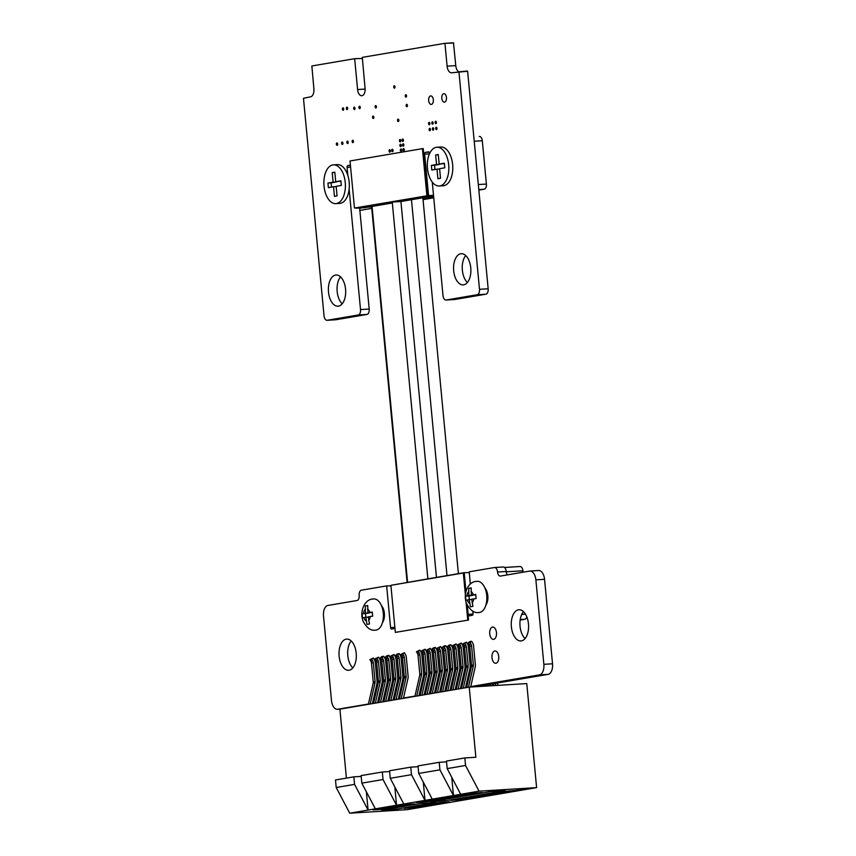 <?xml version="1.0" encoding="UTF-8"?>
<svg xmlns="http://www.w3.org/2000/svg" width="856" height="856" viewBox="0 0 856 856"><rect width="100%" height="100%" fill="white"/><g stroke="black" fill="none" stroke-linecap="round" stroke-linejoin="round"><path stroke-width="1.28" d="M349.141 189.155L360.515 309.572A4.976 2.75 86.5 0 1 358.268 314.987L327.227 320.272A4.976 2.75 86.5 0 1 327.056 320.294A4.976 2.75 86.5 0 1 324.028 315.789L303.473 98.269L310.567 96.814A7.34 4.055 -93.5 0 0 313.885 88.842L311.862 65.976L354.534 58.711L362.259 58.465M354.694 58.936L357.583 89.538A6.859 3.788 -93.5 0 0 361.756 95.744A6.859 3.788 -93.5 0 0 365.073 88.254L362.291 57.384L444.81 43.335L453.477 42.8L455.777 65.623A7.319 4.045 -93.5 0 0 458.42 71.637M453.477 42.8L444.81 43.335L453.637 43.025M444.97 43.56L447.1 66.158A7.319 4.045 -93.5 0 0 451.551 72.792A7.319 4.045 -93.5 0 0 451.797 72.76L467.611 71.262L488.166 288.772A4.976 2.75 86.5 0 1 485.919 294.197L454.857 299.482A4.976 2.75 86.5 0 1 454.697 299.504A4.976 2.75 86.5 0 1 454.525 299.504M467.451 71.037L458.934 71.797L467.611 71.262M458.934 71.797L479.499 289.307A4.976 2.75 86.5 0 1 477.241 294.721L446.19 300.017A4.976 2.75 86.5 0 1 446.019 300.039A4.976 2.75 86.5 0 1 442.991 295.523L432.269 182.082M429.584 153.599L429.552 153.342A1.648 0.909 -93.5 0 0 428.556 151.854A1.648 0.909 -93.5 0 0 428.503 151.854L425.4 152.379A1.648 0.909 -93.5 0 0 424.651 154.176L428.567 195.607L433.521 195.307M428.567 195.607L433.543 195.564M433.585 195.949L400.929 201.502L436.464 577.404M428.46 195.874L392.262 202.037L400.929 201.502M391.567 585.204L427.872 578.859L392.251 202.037L427.882 578.859L464.08 572.696L469.184 572.611M464.23 572.921L465.974 591.314M467.28 605.096L468.146 614.351A1.648 0.909 -93.5 0 0 469.152 615.838A1.648 0.909 -93.5 0 0 469.206 615.838L472.309 615.303A1.648 0.909 -93.5 0 0 473.058 613.517L472.822 611.045M470.286 584.188L469.249 571.819L494.351 567.539A4.976 2.75 86.5 0 1 494.511 567.517A4.976 2.75 86.5 0 1 497.539 572.033A4.494 2.482 -93.5 0 0 500.268 576.088A4.494 2.482 -93.5 0 0 500.407 576.077L529.65 571.091A9.737 5.371 86.5 0 1 529.96 571.059A9.737 5.371 86.5 0 1 535.877 579.854L543.86 664.32A9.737 5.371 86.5 0 1 539.462 674.892L470.757 686.598M494.672 567.517L503.018 567.004A4.976 2.75 86.5 0 1 503.178 566.993A4.976 2.75 86.5 0 1 506.206 571.498A4.494 2.482 -93.5 0 0 507.49 574.868M538.317 570.567A9.737 5.371 86.5 0 1 538.627 570.524A9.737 5.371 86.5 0 1 544.544 579.319L552.527 663.796A9.737 5.371 86.5 0 1 548.129 674.357L475.412 686.747M466.713 687.282L465.578 687.475M461.534 688.16L460.41 688.352M456.366 689.048L455.232 689.24M451.187 689.925L450.063 690.118M446.019 690.803L444.885 690.995M440.84 691.691L439.716 691.883M435.672 692.568L434.538 692.761M430.493 693.446L429.37 693.638M425.325 694.334L424.191 694.526M420.146 695.211L419.023 695.404M414.978 696.088L403.497 698.047M399.463 698.731L398.329 698.924M394.284 699.62L393.161 699.812M389.116 700.497L387.982 700.69M383.937 701.374L382.814 701.567M378.769 702.262L377.635 702.455M373.591 703.14L372.467 703.332M368.422 704.017L337.713 709.25A9.716 5.361 86.5 0 1 337.392 709.292A9.716 5.361 86.5 0 1 331.486 700.497L323.504 616.02A9.716 5.361 86.5 0 1 327.901 605.46L357.123 600.484A4.494 2.482 -93.5 0 0 359.156 595.594A4.976 2.75 86.5 0 1 361.414 590.18L386.505 585.911L390.946 585.868M386.666 586.125L390.582 627.566A1.648 0.909 -93.5 0 0 391.577 629.053A1.648 0.909 -93.5 0 0 391.631 629.042L394.734 628.518A1.648 0.909 -93.5 0 0 394.969 628.422M392.337 202.968L364.731 207.676L356.053 208.201L364.731 207.676M392.251 202.037L355.893 207.89M350.414 165.155L347.825 165.593A1.648 0.909 -93.5 0 0 347.076 167.391L347.846 175.459M359.638 207.987L369.193 309.037A4.976 2.75 86.5 0 1 366.935 314.452L335.894 319.748A4.976 2.75 86.5 0 1 335.734 319.759A4.976 2.75 86.5 0 1 335.563 319.759M342.935 143.113A1.198 0.663 86.5 0 1 342.346 144.429A1.198 0.663 86.5 0 1 341.619 143.262A1.198 0.663 86.5 0 1 342.207 142.021A1.198 0.663 86.5 0 1 342.935 143.113M337.681 144.011A1.198 0.663 86.5 0 1 337.093 145.317A1.198 0.663 86.5 0 1 336.355 144.161A1.198 0.663 86.5 0 1 336.943 142.92A1.198 0.663 86.5 0 1 337.681 144.011M343.716 108.958A1.198 0.663 86.5 0 1 343.128 110.264A1.198 0.663 86.5 0 1 342.389 109.108A1.198 0.663 86.5 0 1 342.978 107.867A1.198 0.663 86.5 0 1 343.716 108.958M347.654 108.284A1.198 0.663 86.5 0 1 347.065 109.6A1.198 0.663 86.5 0 1 346.338 108.434A1.198 0.663 86.5 0 1 346.926 107.193A1.198 0.663 86.5 0 1 347.654 108.284M354.994 108.252A1.198 0.663 86.5 0 1 354.405 109.557A1.198 0.663 86.5 0 1 353.678 108.402A1.198 0.663 86.5 0 1 354.266 107.161A1.198 0.663 86.5 0 1 354.994 108.252M348.189 142.214A1.198 0.663 86.5 0 1 347.611 143.53A1.198 0.663 86.5 0 1 346.873 142.374A1.198 0.663 86.5 0 1 347.461 141.133A1.198 0.663 86.5 0 1 348.189 142.214M353.442 141.326A1.198 0.663 86.5 0 1 352.865 142.631A1.198 0.663 86.5 0 1 352.126 141.475A1.198 0.663 86.5 0 1 352.715 140.234A1.198 0.663 86.5 0 1 353.442 141.326M360.248 107.353A1.198 0.663 86.5 0 1 359.67 108.669A1.198 0.663 86.5 0 1 358.932 107.503A1.198 0.663 86.5 0 1 359.52 106.262A1.198 0.663 86.5 0 1 360.248 107.353M373.858 117.186A1.198 0.663 86.5 0 1 373.28 118.503A1.198 0.663 86.5 0 1 372.542 117.336A1.198 0.663 86.5 0 1 373.13 116.095A1.198 0.663 86.5 0 1 373.858 117.186M376.405 106.658A1.198 0.663 86.5 0 1 375.827 107.974A1.198 0.663 86.5 0 1 375.089 106.807A1.198 0.663 86.5 0 1 375.677 105.566A1.198 0.663 86.5 0 1 376.405 106.658M390.39 150.827A1.198 0.663 86.5 0 1 389.812 152.133A1.198 0.663 86.5 0 1 389.073 150.977A1.198 0.663 86.5 0 1 389.662 149.736A1.198 0.663 86.5 0 1 390.39 150.827M393.022 150.378A1.198 0.663 86.5 0 1 392.433 151.694A1.198 0.663 86.5 0 1 391.706 150.528A1.198 0.663 86.5 0 1 392.294 149.286A1.198 0.663 86.5 0 1 393.022 150.378M345.567 289.157A15.622 8.624 86.5 0 1 337.992 306.202A15.622 8.624 86.5 0 1 328.426 291.136A15.622 8.624 86.5 0 1 336.076 275.011A15.622 8.624 86.5 0 1 345.567 289.157M342.197 303.816A15.622 8.624 86.5 0 1 340.538 276.873M381.391 605.513A10.422 5.746 86.5 0 1 384.365 613.313A10.422 5.746 86.5 0 1 382.45 622.644M356.203 653.224A15.622 8.624 86.5 0 1 348.627 670.28A15.622 8.624 86.5 0 1 339.062 655.215A15.622 8.624 86.5 0 1 346.712 639.09A15.622 8.624 86.5 0 1 356.203 653.224M352.833 667.894A15.622 8.624 86.5 0 1 351.174 640.941M395.023 86.852A1.198 0.663 86.5 0 1 394.445 88.157A1.198 0.663 86.5 0 1 393.707 87.002A1.198 0.663 86.5 0 1 394.295 85.761A1.198 0.663 86.5 0 1 395.023 86.852M398.853 120.225A1.198 0.663 86.5 0 1 398.265 121.531A1.198 0.663 86.5 0 1 397.526 120.375A1.198 0.663 86.5 0 1 398.115 119.134A1.198 0.663 86.5 0 1 398.853 120.225M400.769 140.555A1.198 0.663 86.5 0 1 400.191 141.861A1.198 0.663 86.5 0 1 399.452 140.705A1.198 0.663 86.5 0 1 400.041 139.464A1.198 0.663 86.5 0 1 400.769 140.555M403.85 144.889A1.198 0.663 86.5 0 1 403.272 146.205A1.198 0.663 86.5 0 1 402.534 145.039A1.198 0.663 86.5 0 1 403.123 143.797A1.198 0.663 86.5 0 1 403.85 144.889M403.401 140.106A1.198 0.663 86.5 0 1 402.812 141.422A1.198 0.663 86.5 0 1 402.085 140.256A1.198 0.663 86.5 0 1 402.673 139.014A1.198 0.663 86.5 0 1 403.401 140.106M401.218 145.338A1.198 0.663 86.5 0 1 400.64 146.644A1.198 0.663 86.5 0 1 399.902 145.488A1.198 0.663 86.5 0 1 400.49 144.247A1.198 0.663 86.5 0 1 401.218 145.338M401.678 150.121A1.198 0.663 86.5 0 1 401.09 151.426A1.198 0.663 86.5 0 1 400.351 150.271A1.198 0.663 86.5 0 1 400.94 149.03A1.198 0.663 86.5 0 1 401.678 150.121M404.3 149.672A1.198 0.663 86.5 0 1 403.722 150.988A1.198 0.663 86.5 0 1 402.983 149.821A1.198 0.663 86.5 0 1 403.572 148.58A1.198 0.663 86.5 0 1 404.3 149.672M406.557 95.819A1.198 0.663 86.5 0 1 405.969 97.135A1.198 0.663 86.5 0 1 405.241 95.979A1.198 0.663 86.5 0 1 405.83 94.738A1.198 0.663 86.5 0 1 406.557 95.819M407.456 105.384A1.198 0.663 86.5 0 1 406.878 106.7A1.198 0.663 86.5 0 1 406.14 105.545A1.198 0.663 86.5 0 1 406.728 104.304A1.198 0.663 86.5 0 1 407.456 105.384M446.468 97.531A4.259 2.354 86.5 0 1 444.403 102.185A4.259 2.354 86.5 0 1 441.792 98.076A4.259 2.354 86.5 0 1 443.879 93.678A4.259 2.354 86.5 0 1 446.468 97.531M429.862 123.446A1.198 0.663 86.5 0 1 429.284 124.762A1.198 0.663 86.5 0 1 428.546 123.596A1.198 0.663 86.5 0 1 429.134 122.355A1.198 0.663 86.5 0 1 429.862 123.446M433.329 99.767A4.259 2.354 86.5 0 1 431.264 104.421A4.259 2.354 86.5 0 1 428.653 100.312A4.259 2.354 86.5 0 1 430.739 95.915A4.259 2.354 86.5 0 1 433.329 99.767M433.147 122.889A1.198 0.663 86.5 0 1 432.569 124.195A1.198 0.663 86.5 0 1 431.831 123.039A1.198 0.663 86.5 0 1 432.419 121.798A1.198 0.663 86.5 0 1 433.147 122.889M430.429 129.427A1.198 0.663 86.5 0 1 429.84 130.733A1.198 0.663 86.5 0 1 429.113 129.577A1.198 0.663 86.5 0 1 429.701 128.336A1.198 0.663 86.5 0 1 430.429 129.427M436.432 122.322A1.198 0.663 86.5 0 1 435.854 123.639A1.198 0.663 86.5 0 1 435.115 122.483A1.198 0.663 86.5 0 1 435.704 121.242A1.198 0.663 86.5 0 1 436.432 122.322M433.714 128.871A1.198 0.663 86.5 0 1 433.125 130.176A1.198 0.663 86.5 0 1 432.398 129.021A1.198 0.663 86.5 0 1 432.986 127.779A1.198 0.663 86.5 0 1 433.714 128.871M436.999 128.304A1.198 0.663 86.5 0 1 436.41 129.62A1.198 0.663 86.5 0 1 435.683 128.464A1.198 0.663 86.5 0 1 436.271 127.223A1.198 0.663 86.5 0 1 436.999 128.304M470.757 267.832A15.622 8.624 86.5 0 1 463.182 284.887A15.622 8.624 86.5 0 1 453.616 269.822A15.622 8.624 86.5 0 1 461.266 253.697A15.622 8.624 86.5 0 1 470.757 267.832M467.387 282.491A15.622 8.624 86.5 0 1 465.728 255.548M484.849 587.89A10.422 5.746 86.5 0 1 487.813 595.69A10.422 5.746 86.5 0 1 485.898 605.032M528.462 623.896A15.622 8.624 86.5 0 1 520.887 640.941A15.622 8.624 86.5 0 1 511.31 625.875A15.622 8.624 86.5 0 1 518.961 609.75A15.622 8.624 86.5 0 1 528.462 623.896M525.081 638.555A15.622 8.624 86.5 0 1 523.423 611.601M498.727 656.552A6.153 3.403 86.5 0 1 495.742 663.261A6.153 3.403 86.5 0 1 491.975 657.333A6.153 3.403 86.5 0 1 494.982 650.977A6.153 3.403 86.5 0 1 498.727 656.552M496.469 632.627A6.153 3.403 86.5 0 1 493.484 639.346A6.153 3.403 86.5 0 1 489.707 633.408A6.153 3.403 86.5 0 1 492.724 627.063A6.153 3.403 86.5 0 1 496.469 632.627M465.375 594.706L463.321 572.985L390.892 585.322L395.344 632.402L468.553 620.022L467.109 604.764M463.321 572.985L464.102 572.942L465.878 591.678M395.344 632.402L468.553 620.022M467.772 620.065L466.049 601.939M469.869 588.136L468.714 588.34L468.874 595.541L465.525 596.172L465.921 600.281L469.259 599.649L470.458 606.786L472.919 606.369L471.72 599.232L476.118 598.537L475.733 594.428L471.335 595.123L471.175 587.922L469.869 588.136M479.649 612.436A15.622 8.624 86.5 0 1 479.135 612.5C474.395 613.356 470.244 610.446 466.67 603.758C462.572 594.085 468.146 581.823 476.011 581.449L477.22 581.31A15.622 8.624 86.5 0 1 486.754 595.904A15.622 8.624 86.5 0 1 479.649 612.436M468.874 595.541L472.812 595.295L468.938 595.958L469.291 599.649M471.121 588.19L468.714 588.34M475.743 594.802L471.335 595.123M471.742 599.5L469.259 599.649M468.938 595.958L465.525 596.172M366.422 605.748L365.266 605.952L365.426 613.163L362.077 613.784L362.473 617.893L365.812 617.272L367.01 624.409L369.471 623.992L368.273 616.844L372.67 616.16L372.285 612.051L367.887 612.746L367.727 605.534L366.422 605.748M376.201 630.059A15.622 8.624 86.5 0 1 375.688 630.112C370.948 630.968 366.796 628.058 363.222 621.381C359.124 611.708 364.699 599.446 372.563 599.061L373.772 598.922A15.622 8.624 86.5 0 1 383.306 613.527A15.622 8.624 86.5 0 1 376.201 630.059M365.426 613.163L369.364 612.917L365.491 613.581L365.844 617.262L368.294 617.112M367.673 605.813L365.266 605.952M372.296 612.415L367.887 612.746M365.491 613.581L362.077 613.784M504.484 567.475L519.902 566.522A4.74 2.611 86.5 0 1 520.063 566.512A4.74 2.611 86.5 0 1 522.93 570.792L506.238 571.819M523.07 572.215L522.93 570.792M526.815 616.887A4.74 2.611 86.5 0 1 524.889 619.252L520.234 619.541M520.159 620.065L524.889 619.252M527.307 789.007L517.27 789.393L516.607 790.281L527.307 789.007L517.292 789.628M517.27 789.393L516.607 790.281M361.179 776.392L353.86 776.841L354.566 784.374L368.101 810.076L349.73 813.2L407.274 809.658L536.605 787.627L479.06 791.169L460.699 794.304L447.174 768.602L446.458 761.07L464.819 757.945L465.536 765.478L479.06 791.169M354.566 784.374L336.205 787.509L335.499 779.966L353.86 776.841M366.368 791.8L368.101 810.076L375.345 808.834L361.81 783.144L361.104 775.611L382.311 771.994L383.028 779.527L396.553 805.229L403.797 803.998L390.261 778.297L411.479 774.68L425.004 800.381L432.248 799.151L418.723 773.45L439.93 769.844L453.455 795.534L432.248 799.151M389.63 771.545L382.311 771.994M346.413 778.115L339.896 709.153L469.227 687.122L475.861 757.26L464.819 757.945M447.174 768.602L465.536 765.478M490.905 791.511L505.094 790.644L444.831 800.906L430.643 801.772L490.905 791.511M418.723 773.45L418.006 765.917L439.214 762.311L439.93 769.844M446.532 761.851L439.214 762.311M390.261 778.297L389.555 770.764L410.762 767.147L411.479 774.68M418.081 766.698L410.762 767.147M423.281 782.106L425.004 800.381L403.797 803.998M451.733 777.259L453.455 795.534L460.699 794.304M394.819 786.953L396.553 805.229L375.345 808.834M336.205 787.509L349.73 813.2M361.81 783.144L383.028 779.527M469.227 687.122L526.761 683.58L536.605 787.627M415.192 807.657L404.182 808.332L415.16 807.294M420.36 806.769L409.35 807.443L420.328 806.416M378.202 809.006L389.213 808.332L378.202 809.006M383.381 808.128L394.391 807.454L383.381 808.128M414.529 806.566L428.824 805.336L414.529 806.566M388.549 807.251L399.559 806.566L388.549 807.251M419.697 805.689L433.992 804.447L419.697 805.689M393.728 806.363L404.738 805.689L393.728 806.363M424.876 804.801L439.171 803.57L424.876 804.801M398.896 805.485L409.906 804.811L398.896 805.485M430.044 803.923L444.339 802.693L430.044 803.923M404.075 804.608L415.085 803.923L404.075 804.608M435.223 803.046L449.518 801.805L435.223 803.046M450.738 800.403L465.033 799.162L450.738 800.403M430.6 801.28L416.305 802.521L430.6 801.28M455.916 799.515L470.212 798.284L455.916 799.515M435.779 800.403L421.484 801.633L435.779 800.403M461.084 798.637L475.38 797.396L461.084 798.637M440.947 799.525L426.652 800.756L440.947 799.525M466.263 797.76L480.558 796.519L466.263 797.76M446.126 798.637L431.82 799.879L446.126 798.637M471.431 796.872L485.727 795.641L471.431 796.872M451.294 797.76L436.999 798.99L451.294 797.76M476.61 795.994L490.905 794.753L476.61 795.994M456.473 796.872L442.167 798.113L456.473 796.872M481.778 795.117L496.073 793.876L481.778 795.117M461.641 795.994L447.346 797.236L461.641 795.994M486.957 794.229L501.252 792.998L486.957 794.229M466.809 795.117L452.514 796.348L466.809 795.117M492.125 793.352L506.42 792.11L492.125 793.352M471.988 794.229L457.693 795.47L471.988 794.229M497.293 792.474L511.599 791.233L497.293 792.474M477.156 793.352L462.861 794.593L477.156 793.352M502.472 791.586L516.767 790.356L502.472 791.586M482.335 792.474L468.039 793.705L482.335 792.474M373.034 809.894L384.044 809.209L373.034 809.894M435.522 802.489L395.943 809.23L381.755 810.108L421.334 803.367L435.522 802.489M444.831 800.906L444.681 799.386M395.943 809.23L395.804 807.711M498.171 685.346L497.186 683.035M466.648 687.561L471.442 666.503A3.606 3.007 80.3 0 0 471.528 665.187L469.741 646.291A3.606 3.007 80.3 0 0 469.142 644.482L468.189 642.92L470.03 642.61L470.982 644.172A3.606 3.007 80.3 0 1 471.581 645.98L473.368 664.877A3.606 3.007 80.3 0 1 473.282 666.193L468.489 687.25M468.189 642.92L469.794 641.593L471.635 641.283L470.03 642.61M470.65 687.036L475.23 666.942A5.832 4.847 80.3 0 0 475.358 664.748L473.571 645.852A5.917 4.933 80.3 0 0 472.587 642.845L471.635 641.283M372.403 703.611L376.94 683.687A5.832 4.847 -99.7 0 0 377.068 681.494L375.281 662.598A5.917 4.933 -99.7 0 0 374.297 659.58L373.344 658.029L371.739 659.355L372.692 660.907A3.606 3.007 -99.7 0 1 373.291 662.715L375.067 681.611A3.606 3.007 -99.7 0 1 374.992 682.928L370.199 703.985M465.514 687.753L470.051 667.83A5.832 4.847 -99.7 0 0 470.19 665.626L468.403 646.74A5.917 4.933 -99.7 0 0 467.419 643.723L466.466 642.16L464.862 643.487L465.814 645.05A3.606 3.007 -99.7 0 1 466.402 646.858L468.189 665.754A3.606 3.007 -99.7 0 1 468.104 667.07L463.31 688.128M460.346 688.641L464.883 668.707A5.832 4.847 -99.7 0 0 465.011 666.514L463.224 647.618A5.917 4.933 -99.7 0 0 462.24 644.611L461.288 643.049L459.683 644.375L460.635 645.938A3.606 3.007 -99.7 0 1 461.234 647.735L463.021 666.631A3.606 3.007 -99.7 0 1 462.935 667.947L458.142 689.016M368.358 704.306L373.152 683.238A3.606 3.007 80.3 0 0 373.237 681.922L371.45 663.025A3.606 3.007 80.3 0 0 370.851 661.228L369.899 659.666L373.344 658.029M373.526 703.418L378.32 682.36A3.606 3.007 80.3 0 0 378.406 681.044L376.619 662.148A3.606 3.007 80.3 0 0 376.03 660.34L375.078 658.778L378.523 657.14L376.918 658.467L377.87 660.03A3.606 3.007 -99.7 0 1 378.459 661.838L380.246 680.734A3.606 3.007 -99.7 0 1 380.16 682.05L375.367 703.108M461.47 688.449L466.263 667.38A3.606 3.007 80.3 0 0 466.349 666.064L464.562 647.168A3.606 3.007 80.3 0 0 463.973 645.37L463.021 643.808L466.466 642.16M456.302 689.326L461.095 668.269A3.606 3.007 80.3 0 0 461.181 666.952L459.394 648.056A3.606 3.007 80.3 0 0 458.795 646.248L457.842 644.686L461.288 643.049M455.167 689.519L459.704 669.585A5.832 4.847 -99.7 0 0 459.843 667.391L458.056 648.495A5.917 4.933 -99.7 0 0 457.072 645.488L456.12 643.926L454.515 645.253L455.467 646.815A3.606 3.007 -99.7 0 1 456.055 648.623L457.842 667.52A3.606 3.007 -99.7 0 1 457.757 668.836L452.963 689.893M451.123 690.203L455.927 669.146A3.606 3.007 80.3 0 0 456.002 667.83L454.215 648.934A3.606 3.007 80.3 0 0 453.627 647.125L452.674 645.563L456.12 643.926M494.105 685.592L493.291 683.698M492.767 685.677L492.007 683.912M489.953 684.265L490.616 685.806M488.69 685.923L488.113 684.575M487.353 686.009L486.839 684.8M484.774 685.142L485.202 686.138M483.287 686.255L482.945 685.463M481.949 686.341L481.661 685.677M495.121 683.388L496.02 685.474M377.571 702.733L382.108 682.799A5.832 4.847 -99.7 0 0 382.247 680.606L380.46 661.709A5.917 4.933 -99.7 0 0 379.476 658.703L378.523 657.14M378.705 702.541L383.499 681.483A3.606 3.007 80.3 0 0 383.584 680.167L381.797 661.271A3.606 3.007 80.3 0 0 381.198 659.462L380.246 657.9L381.851 656.573L383.691 656.263L382.086 657.59L383.039 659.152A3.606 3.007 -99.7 0 1 383.638 660.96L385.414 679.846A3.606 3.007 -99.7 0 1 385.339 681.173L380.546 702.23M382.75 701.856L387.286 681.922A5.832 4.847 -99.7 0 0 387.415 679.728L385.628 660.832A5.917 4.933 -99.7 0 0 384.644 657.825L383.691 656.263M383.873 701.663L388.667 680.595A3.606 3.007 80.3 0 0 388.752 679.279L386.966 660.383A3.606 3.007 80.3 0 0 386.377 658.585L385.425 657.023L387.03 655.696L388.87 655.386L387.254 656.702L388.217 658.264A3.606 3.007 -99.7 0 1 388.806 660.072L390.593 678.968A3.606 3.007 -99.7 0 1 390.507 680.285L385.714 701.342M387.918 700.968L392.455 681.044A5.832 4.847 -99.7 0 0 392.594 678.851L390.807 659.955A5.917 4.933 -99.7 0 0 389.822 656.937L388.87 655.386M389.052 700.775L393.846 679.718A3.606 3.007 80.3 0 0 393.921 678.401L392.144 659.505A3.606 3.007 80.3 0 0 391.545 657.697L390.593 656.135L394.038 654.498L392.433 655.824L393.385 657.387A3.606 3.007 -99.7 0 1 393.974 659.195L395.761 678.091A3.606 3.007 -99.7 0 1 395.686 679.407L390.882 700.465M393.097 700.09L397.633 680.156A5.832 4.847 -99.7 0 0 397.762 677.963L395.975 659.067A5.917 4.933 -99.7 0 0 394.99 656.06L394.038 654.498M394.22 699.898L399.014 678.84A3.606 3.007 80.3 0 0 399.099 677.524L397.312 658.628A3.606 3.007 80.3 0 0 396.724 656.82L395.772 655.257L397.377 653.931L399.217 653.62L397.601 654.947L398.554 656.509A3.606 3.007 -99.7 0 1 399.153 658.307L400.94 677.203A3.606 3.007 -99.7 0 1 400.854 678.519L396.06 699.587M398.265 699.213L402.802 679.279A5.832 4.847 -99.7 0 0 402.93 677.085L401.154 658.189A5.917 4.933 -99.7 0 0 400.169 655.182L399.217 653.62M399.399 699.02L404.192 677.952A3.606 3.007 80.3 0 0 404.267 676.636L402.491 657.74A3.606 3.007 80.3 0 0 401.892 655.942L400.94 654.38L404.385 652.732L402.78 654.059L403.732 655.621A3.606 3.007 -99.7 0 1 404.321 657.429L406.108 676.326A3.606 3.007 -99.7 0 1 406.033 677.642L401.229 698.699M403.433 698.325L407.98 678.401A5.832 4.847 -99.7 0 0 408.109 676.208L406.322 657.312A5.917 4.933 -99.7 0 0 405.337 654.294L404.385 652.732M414.914 696.377L419.708 675.309A3.606 3.007 80.3 0 0 419.793 673.993L418.006 655.097A3.606 3.007 80.3 0 0 417.407 653.299L416.455 651.737L419.9 650.089L418.295 651.416L419.247 652.978A3.606 3.007 -99.7 0 1 419.847 654.787L421.634 673.683A3.606 3.007 -99.7 0 1 421.548 674.999L416.754 696.056M418.959 695.682L423.495 675.759A5.832 4.847 -99.7 0 0 423.624 673.554L421.837 654.669A5.917 4.933 -99.7 0 0 420.852 651.651L419.9 650.089M420.082 695.489L424.886 674.432A3.606 3.007 80.3 0 0 424.961 673.116L423.174 654.219A3.606 3.007 80.3 0 0 422.586 652.411L421.634 650.849L425.079 649.212L423.474 650.539L424.426 652.101A3.606 3.007 -99.7 0 1 425.015 653.909L426.802 672.805A3.606 3.007 -99.7 0 1 426.727 674.121L421.922 695.179M424.127 694.805L428.674 674.87A5.832 4.847 -99.7 0 0 428.803 672.677L427.016 653.781A5.917 4.933 -99.7 0 0 426.031 650.774L425.079 649.212M425.261 694.612L430.054 673.554A3.606 3.007 80.3 0 0 430.14 672.238L428.353 653.342A3.606 3.007 80.3 0 0 427.754 651.534L426.802 649.972L430.247 648.334L428.642 649.661L429.594 651.223A3.606 3.007 -99.7 0 1 430.194 653.021L431.98 671.917A3.606 3.007 -99.7 0 1 431.895 673.233L427.101 694.302M429.305 693.927L433.842 673.993A5.832 4.847 -99.7 0 0 433.971 671.8L432.184 652.903A5.917 4.933 -99.7 0 0 431.199 649.897L430.247 648.334M430.429 693.735L435.233 672.666A3.606 3.007 80.3 0 0 435.308 671.35L433.521 652.454A3.606 3.007 80.3 0 0 432.933 650.656L431.98 649.094L433.585 647.767L435.426 647.446L433.821 648.773L434.773 650.335A3.606 3.007 -99.7 0 1 435.362 652.144L437.149 671.04A3.606 3.007 -99.7 0 1 437.074 672.356L432.269 693.413M434.474 693.039L439.01 673.116A5.832 4.847 -99.7 0 0 439.149 670.911L437.363 652.026A5.917 4.933 -99.7 0 0 436.378 649.009L435.426 647.446M435.608 692.846L440.401 671.789A3.606 3.007 80.3 0 0 440.487 670.473L438.7 651.577A3.606 3.007 80.3 0 0 438.101 649.768L437.149 648.206L440.594 646.569L438.989 647.896L439.941 649.458A3.606 3.007 -99.7 0 1 440.54 651.266L442.327 670.162A3.606 3.007 -99.7 0 1 442.242 671.478L437.448 692.536M439.652 692.162L444.189 672.228A5.832 4.847 -99.7 0 0 444.318 670.034L442.531 651.138A5.917 4.933 -99.7 0 0 441.546 648.131L440.594 646.569M440.776 691.969L445.58 670.911A3.606 3.007 80.3 0 0 445.655 669.595L443.868 650.699A3.606 3.007 80.3 0 0 443.28 648.891L442.327 647.329L443.932 646.002L445.773 645.692L444.168 647.018L445.12 648.581A3.606 3.007 -99.7 0 1 445.709 650.378L447.495 669.274A3.606 3.007 -99.7 0 1 447.41 670.59L442.616 691.659M444.82 691.284L449.357 671.35A5.832 4.847 -99.7 0 0 449.496 669.157L447.709 650.26A5.917 4.933 -99.7 0 0 446.725 647.254L445.773 645.692M445.955 691.092L450.748 670.023A3.606 3.007 80.3 0 0 450.834 668.707L449.047 649.811A3.606 3.007 80.3 0 0 448.448 648.013L447.495 646.451L449.1 645.124L450.941 644.803L449.336 646.13L450.288 647.692A3.606 3.007 -99.7 0 1 450.887 649.501L452.674 668.397A3.606 3.007 -99.7 0 1 452.589 669.713L447.795 690.771M449.999 690.396L454.536 670.473A5.832 4.847 -99.7 0 0 454.664 668.269L452.878 649.383A5.917 4.933 -99.7 0 0 451.893 646.366L450.941 644.803M442.327 647.329L444.168 647.018M447.495 646.451L449.336 646.13M437.149 648.206L438.989 647.896M431.98 649.094L433.821 648.773M426.802 649.972L428.642 649.661M390.593 656.135L392.433 655.824M395.772 655.257L397.601 654.947M385.425 657.023L387.254 656.702M380.246 657.9L382.086 657.59M375.078 658.778L376.918 658.467M463.021 643.808L464.862 643.487M457.842 644.686L459.683 644.375M452.674 645.563L454.515 645.253M421.634 650.849L423.474 650.539M416.455 651.737L418.295 651.416M400.94 654.38L402.78 654.059M369.899 659.666L371.739 659.355M411.469 199.716L447.003 575.607M372.05 206.424L407.584 582.315M354.47 208.051L427.679 195.671L423.228 148.591L422.447 148.634L350.018 160.971L354.47 208.051L427.679 195.671M426.898 195.714L422.447 148.634M359.67 208.286L362.43 207.815M359.862 210.394L371.761 208.372M423.046 199.63L433.757 197.811M478.846 190.128L484.25 189.208L478.793 189.551M479.424 136.457L479.264 136.478A4.74 2.611 86.5 0 1 479.424 136.457A4.74 2.611 86.5 0 1 482.303 140.748L474.224 141.24M478.311 184.554L486.39 184.061L482.303 140.748M486.39 184.061A4.74 2.611 86.5 0 1 484.25 189.208M422.982 199.041L433.703 197.222M371.622 206.949L367.513 207.195M333.444 164.866L337.382 164.62A19.41 10.711 86.5 0 1 349.227 182.767A19.41 10.711 86.5 0 1 340.399 203.3A19.41 10.711 86.5 0 1 339.768 203.375L335.83 203.621A19.41 10.711 86.5 0 1 323.975 185.474A19.41 10.711 86.5 0 1 332.813 164.941A19.41 10.711 86.5 0 1 333.444 164.866A19.41 10.711 86.5 0 1 345.289 183.013A19.41 10.711 86.5 0 1 336.462 203.546A19.41 10.711 86.5 0 1 335.83 203.621M334.846 172.42L332.203 172.58L333.112 182.168L336.258 181.975L331.09 182.852L331.497 187.111M340.923 181.172L335.723 181.718L334.814 172.142L332.203 172.58M333.112 182.168L327.934 183.045L328.372 187.646L333.54 186.758L334.45 196.345L337.061 195.896L336.162 186.319L341.33 185.431L340.891 180.841L335.723 181.718M336.183 186.597L333.54 186.758M331.09 182.852L327.934 183.045M436.892 147.243L440.829 147.007A19.41 10.711 86.5 0 1 452.685 165.144A19.41 10.711 86.5 0 1 443.847 185.677A19.41 10.711 86.5 0 1 443.215 185.752L439.278 185.998A19.41 10.711 86.5 0 1 427.433 167.851A19.41 10.711 86.5 0 1 436.26 147.318A19.41 10.711 86.5 0 1 436.892 147.243A19.41 10.711 86.5 0 1 448.737 165.39A19.41 10.711 86.5 0 1 439.909 185.923A19.41 10.711 86.5 0 1 439.278 185.998M438.293 154.808L435.651 154.968L436.56 164.545L439.716 164.352L434.538 165.229L434.944 169.488M444.382 163.56L439.171 164.095L438.272 154.519L435.651 154.968M436.56 164.545L431.392 165.422L431.82 170.023L436.999 169.146L437.898 178.722L440.519 178.273L439.61 168.696L444.778 167.819L444.35 163.218L439.171 164.095M439.642 168.974L436.999 169.146M434.538 165.229L431.392 165.422M357.583 89.538L365.127 89.067M447.1 66.158L455.777 65.623M479.499 289.307L488.166 288.772M477.241 294.721L485.919 294.197M446.19 300.017L454.857 299.482M425.4 152.379L429.124 152.154M424.651 154.176L429.455 153.877M468.146 614.351L473.058 614.052M497.539 572.033L506.206 571.498M535.877 579.854L544.544 579.319M543.86 664.32L552.527 663.796M539.462 674.892L548.129 674.357M337.713 709.25L340.196 709.1M390.582 627.566L394.862 627.298M347.825 165.593L350.446 165.433M347.076 167.391L350.607 167.166M360.515 309.572L369.193 309.037M358.268 314.987L366.935 314.452M327.227 320.272L335.894 319.748M467.323 599.981A6.153 3.403 -93.5 0 0 469.602 603.298M468.532 591.903A6.153 3.403 -93.5 0 0 466.937 595.872M473.272 594.792A6.153 3.403 -93.5 0 0 470.993 591.485M472.063 602.87A6.153 3.403 -93.5 0 0 473.657 598.9M363.875 617.593A6.153 3.403 -93.5 0 0 366.154 620.91M365.084 609.515A6.153 3.403 -93.5 0 0 363.49 613.495M369.824 612.415A6.153 3.403 -93.5 0 0 367.534 609.098M368.615 620.493A6.153 3.403 -93.5 0 0 370.209 616.523M521.7 614.437L525.488 614.201M471.442 666.503L473.282 666.193M471.528 665.187L473.368 664.877M469.741 646.291L471.581 645.98M469.142 644.482L470.982 644.172M373.152 683.238L374.992 682.928M378.32 682.36L380.16 682.05M466.263 667.38L468.104 667.07M466.349 666.064L468.189 665.754M461.095 668.269L462.935 667.947M461.181 666.952L463.021 666.631M455.927 669.146L457.757 668.836M456.002 667.83L457.842 667.52M450.748 670.023L452.589 669.713M454.215 648.934L456.055 648.623M459.394 648.056L461.234 647.735M450.834 668.707L452.674 668.397M449.047 649.811L450.887 649.501M445.655 669.595L447.495 669.274M443.868 650.699L445.709 650.378M440.487 670.473L442.327 670.162M438.7 651.577L440.54 651.266M393.846 679.718L395.686 679.407M393.921 678.401L395.761 678.091M399.014 678.84L400.854 678.519M399.099 677.524L400.94 677.203M388.667 680.595L390.507 680.285M388.752 679.279L390.593 678.968M383.499 681.483L385.339 681.173M383.584 680.167L385.414 679.846M378.406 681.044L380.246 680.734M381.797 661.271L383.638 660.96M386.966 660.383L388.806 660.072M376.619 662.148L378.459 661.838M373.237 681.922L375.067 681.611M371.45 663.025L373.291 662.715M464.562 647.168L466.402 646.858M463.973 645.37L465.814 645.05M458.795 646.248L460.635 645.938M453.627 647.125L455.467 646.815M448.448 648.013L450.288 647.692M443.28 648.891L445.12 648.581M438.101 649.768L439.941 649.458M435.233 672.666L437.074 672.356M440.401 671.789L442.242 671.478M430.054 673.554L431.895 673.233M424.886 674.432L426.727 674.121M419.708 675.309L421.548 674.999M404.192 677.952L406.033 677.642M445.58 670.911L447.41 670.59M435.308 671.35L437.149 671.04M430.14 672.238L431.98 671.917M424.961 673.116L426.802 672.805M419.793 673.993L421.634 673.683M404.267 676.636L406.108 676.326M433.521 652.454L435.362 652.144M428.353 653.342L430.194 653.021M423.174 654.219L425.015 653.909M418.006 655.097L419.847 654.787M402.491 657.74L404.321 657.429M397.312 658.628L399.153 658.307M392.144 659.505L393.974 659.195M381.198 659.462L383.039 659.152M386.377 658.585L388.217 658.264M376.03 660.34L377.87 660.03M370.851 661.228L372.692 660.907M432.933 650.656L434.773 650.335M427.754 651.534L429.594 651.223M422.586 652.411L424.426 652.101M417.407 653.299L419.247 652.978M401.892 655.942L403.732 655.621M396.724 656.82L398.554 656.509M391.545 657.697L393.385 657.387M454.697 299.504L446.019 300.039M503.178 566.993L494.511 567.517M538.627 570.524L529.96 571.059M340.035 709.121L337.392 709.292M335.734 319.759L327.056 320.294M504.473 567.464L520.063 566.512M422.864 197.768L458.399 573.659M371.579 206.51L407.114 582.401"/></g></svg>
